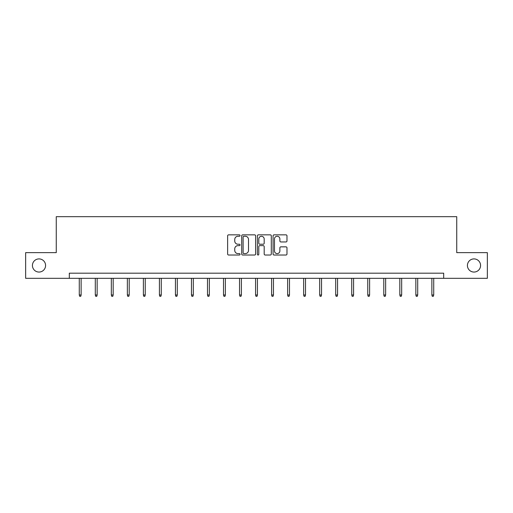 <?xml version="1.0" encoding="UTF-8"?>
<svg xmlns="http://www.w3.org/2000/svg" width="513" height="513" viewBox="0 0 513 513"><rect width="100%" height="100%" fill="white"/><g stroke="black" fill="none" stroke-linecap="round" stroke-linejoin="round"><path stroke-width="0.77" d="M240.065 235.55A0.705 0.705 0 0 0 239.359 234.845L228.644 234.845A1.007 1.007 0 0 0 227.631 235.858L227.631 254.006A1.007 1.007 0 0 0 228.644 255.019L239.359 255.019A0.705 0.705 0 0 0 240.065 254.313A0.705 0.705 0 0 0 239.359 253.602L237.968 253.602A3.225 3.225 0 0 1 234.742 250.376L234.742 248.863A3.225 3.225 0 0 1 237.968 245.637L239.359 245.637A0.705 0.705 0 0 0 240.065 244.932A0.705 0.705 0 0 0 239.359 244.226L237.968 244.226A3.225 3.225 0 0 1 234.742 241.001L234.742 239.488A3.225 3.225 0 0 1 237.968 236.262L239.359 236.262A0.705 0.705 0 0 0 240.065 235.55M467.42 265.478A6.573 6.573 0 0 0 473.993 272.057A6.573 6.573 0 0 0 480.572 265.478A6.573 6.573 0 0 0 473.993 258.905A6.573 6.573 0 0 0 467.42 265.478M32.428 265.478A6.573 6.573 0 0 0 39.007 272.057A6.573 6.573 0 0 0 45.58 265.478A6.573 6.573 0 0 0 39.007 258.905A6.573 6.573 0 0 0 32.428 265.478M285.972 241.956A1.007 1.007 0 0 0 286.979 240.95L286.979 235.858A1.007 1.007 0 0 0 285.972 234.845L274.07 234.845A1.007 1.007 0 0 0 273.063 235.858L273.063 254.006A1.007 1.007 0 0 0 274.07 255.019L285.972 255.019A1.007 1.007 0 0 0 286.979 254.006L286.979 247.856A1.007 1.007 0 0 0 285.972 246.849L280.88 246.849A1.007 1.007 0 0 0 279.874 247.856L279.874 250.908A2.7 2.7 0 0 1 277.174 253.602A2.7 2.7 0 0 1 274.474 250.908L274.474 238.955A2.7 2.7 0 0 1 277.174 236.262A2.7 2.7 0 0 1 279.874 238.955L279.874 240.95A1.007 1.007 0 0 0 280.88 241.956L285.972 241.956M69.313 278.322L25.65 278.322L25.65 252.64L56.263 252.64L56.263 216.678L456.737 216.678L456.737 252.64L487.35 252.64L487.35 278.322L443.687 278.322L443.687 273.185L69.313 273.185L69.313 278.322L443.687 278.322M255.615 235.858A1.007 1.007 0 0 0 254.608 234.845L242.707 234.845A1.007 1.007 0 0 0 241.7 235.858L241.7 254.006A1.007 1.007 0 0 0 242.707 255.019L254.608 255.019A1.007 1.007 0 0 0 255.615 254.006L255.615 235.858M258.392 234.845L270.293 234.845A1.007 1.007 0 0 1 271.3 235.858L271.3 254.006A1.007 1.007 0 0 1 270.293 255.019L265.195 255.019A1.007 1.007 0 0 1 264.189 254.006L264.189 246.644A1.007 1.007 0 0 0 263.182 245.637L259.802 245.637A1.007 1.007 0 0 0 258.796 246.644L258.796 254.313A0.705 0.705 0 0 1 258.09 255.019A0.705 0.705 0 0 1 257.385 254.313L257.385 235.858A1.007 1.007 0 0 1 258.392 234.845M243.816 236.262A0.705 0.705 0 0 0 243.111 236.968L243.111 252.896A0.705 0.705 0 0 0 243.816 253.602L245.278 253.602A3.225 3.225 0 0 0 248.51 250.376L248.51 239.488A3.225 3.225 0 0 0 245.278 236.262L243.816 236.262M264.189 239.007A2.7 2.7 0 0 0 261.489 236.307A2.7 2.7 0 0 0 258.796 239.007L258.796 243.22A1.007 1.007 0 0 0 259.802 244.226L263.182 244.226A1.007 1.007 0 0 0 264.189 243.22L264.189 239.007M81.131 294.988L80.714 296.322L79.688 296.322L79.278 294.988L81.131 294.988L81.131 278.322M79.278 294.988L79.278 278.322M97.156 294.988L96.745 296.322L95.719 296.322L95.303 294.988L97.156 294.988L97.156 278.322M95.303 294.988L95.303 278.322M113.181 294.988L112.77 296.322L111.744 296.322L111.334 294.988L113.181 294.988L113.181 278.322M111.334 294.988L111.334 278.322M129.212 294.988L128.795 296.322L127.769 296.322L127.359 294.988L129.212 294.988L129.212 278.322M127.359 294.988L127.359 278.322M145.237 294.988L144.826 296.322L143.8 296.322L143.383 294.988L145.237 294.988L145.237 278.322M143.383 294.988L143.383 278.322M161.262 294.988L160.851 296.322L159.825 296.322L159.415 294.988L161.262 294.988L161.262 278.322M159.415 294.988L159.415 278.322M177.293 294.988L176.876 296.322L175.85 296.322L175.44 294.988L177.293 294.988L177.293 278.322M175.44 294.988L175.44 278.322M193.318 294.988L192.907 296.322L191.881 296.322L191.464 294.988L193.318 294.988L193.318 278.322M191.464 294.988L191.464 278.322M209.342 294.988L208.932 296.322L207.906 296.322L207.496 294.988L209.342 294.988L209.342 278.322M207.496 294.988L207.496 278.322M225.374 294.988L224.957 296.322L223.931 296.322L223.521 294.988L225.374 294.988L225.374 278.322M223.521 294.988L223.521 278.322M241.399 294.988L240.988 296.322L239.962 296.322L239.545 294.988L241.399 294.988L241.399 278.322M239.545 294.988L239.545 278.322M257.423 294.988L257.013 296.322L255.987 296.322L255.577 294.988L257.423 294.988L257.423 278.322M255.577 294.988L255.577 278.322M273.455 294.988L273.038 296.322L272.012 296.322L271.601 294.988L273.455 294.988L273.455 278.322M271.601 294.988L271.601 278.322M289.479 294.988L289.069 296.322L288.043 296.322L287.626 294.988L289.479 294.988L289.479 278.322M287.626 294.988L287.626 278.322M305.504 294.988L305.094 296.322L304.068 296.322L303.658 294.988L305.504 294.988L305.504 278.322M303.658 294.988L303.658 278.322M321.536 294.988L321.119 296.322L320.093 296.322L319.682 294.988L321.536 294.988L321.536 278.322M319.682 294.988L319.682 278.322M337.56 294.988L337.15 296.322L336.124 296.322L335.707 294.988L337.56 294.988L337.56 278.322M335.707 294.988L335.707 278.322M353.585 294.988L353.175 296.322L352.149 296.322L351.738 294.988L353.585 294.988L353.585 278.322M351.738 294.988L351.738 278.322M369.616 294.988L369.2 296.322L368.174 296.322L367.763 294.988L369.616 294.988L369.616 278.322M367.763 294.988L367.763 278.322M385.641 294.988L385.231 296.322L384.205 296.322L383.788 294.988L385.641 294.988L385.641 278.322M383.788 294.988L383.788 278.322M401.666 294.988L401.256 296.322L400.23 296.322L399.819 294.988L401.666 294.988L401.666 278.322M399.819 294.988L399.819 278.322M417.697 294.988L417.281 296.322L416.255 296.322L415.844 294.988L417.697 294.988L417.697 278.322M415.844 294.988L415.844 278.322M433.722 294.988L433.312 296.322L432.286 296.322L431.869 294.988L433.722 294.988L433.722 278.322M431.869 294.988L431.869 278.322"/></g></svg>
